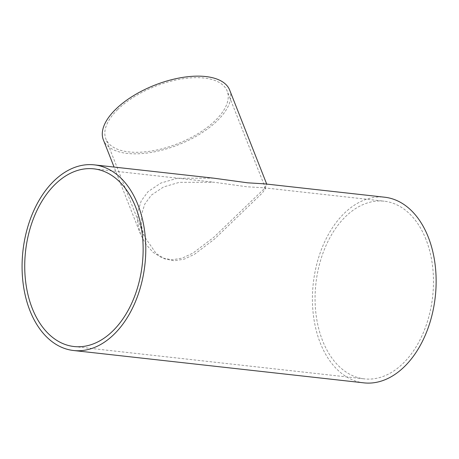 <?xml version="1.0" encoding="UTF-8"?>
<svg xmlns="http://www.w3.org/2000/svg" width="459" height="459" viewBox="0 0 459 459"><rect width="100%" height="100%" fill="white"/><g stroke="black" fill="none" stroke-linecap="round" stroke-linejoin="round"><path stroke-width="0.34" stroke-dasharray="2.29 1.72" d="M117.67 109.546A65.207 30.816 158.5 0 0 105.857 138.888A65.207 30.816 158.5 0 0 177.817 143.656A65.207 30.816 158.5 0 0 227.194 91.089A65.207 30.816 158.5 0 0 180.989 79.057A65.207 30.816 158.5 0 0 117.67 109.546M151.378 195.115L163.582 186.945L179.337 182.338L214.014 182.234L247.057 186.796L263.994 187.8L265.543 188.448L262.267 193.032L214.479 239.087L194.599 254.229L184.352 259.088L174.271 260.798L164.718 258.859L156.129 253.483L144.206 236.247L141.429 225.667L141.464 214.542L144.809 204.02L151.378 195.115M425.963 239.414A89.39 58.729 -83.6 0 0 384.177 201.191A89.39 58.729 -83.6 0 0 315.907 283.53A89.39 58.729 -83.6 0 0 364.377 378.876A89.39 58.729 -83.6 0 0 422.647 334.278A89.39 58.729 -83.6 0 0 425.963 239.414M229.684 90.113A67.88 32.078 -21.5 0 1 178.281 144.832A67.88 32.078 -21.5 0 1 103.367 139.869M213.71 178.167L177.386 178.247L160.868 183.055L148.079 191.61L141.24 200.864L137.757 211.811L137.711 223.372L140.592 234.365L145.715 244.045L152.99 252.266L161.924 257.843L171.867 259.851L182.366 258.084L193.05 253.047L213.768 237.326L263.512 189.424L266.909 184.61L265.187 183.904M363.935 382.863A93.401 61.363 96.4 0 1 313.29 283.237A93.401 61.363 96.4 0 1 384.619 197.209M265.549 188.448L227.194 91.089M144.206 236.242L105.857 138.888M74.037 346.528L364.377 378.876M93.837 168.843L214.014 182.234M263.994 187.8L384.177 201.191M266.909 184.61L266.696 184.07M140.592 234.365L114.084 167.065"/><path stroke-width="0.69" d="M135.623 207.066A89.39 58.729 96.4 0 1 132.301 301.93A89.39 58.729 96.4 0 1 74.037 346.528A89.39 58.729 96.4 0 1 25.566 251.182A89.39 58.729 96.4 0 1 93.837 168.843A89.39 58.729 96.4 0 1 135.623 207.066M114.084 167.065L103.367 139.869A67.88 32.078 -21.5 0 1 115.668 109.322A67.88 32.078 -21.5 0 1 181.58 77.588A67.88 32.078 -21.5 0 1 229.684 90.113L266.696 184.07M73.595 350.515L363.935 382.863A93.401 61.363 96.4 0 0 424.816 336.263A93.401 61.363 96.4 0 0 428.281 237.142A93.401 61.363 96.4 0 0 384.619 197.209L265.187 183.904L247.631 182.814L213.71 178.167L94.279 164.861A93.401 61.363 -83.6 0 0 22.95 250.889A93.401 61.363 -83.6 0 0 73.595 350.515A93.401 61.363 -83.6 0 0 134.47 303.915A93.401 61.363 -83.6 0 0 137.941 204.794A93.401 61.363 -83.6 0 0 94.279 164.861"/></g></svg>
